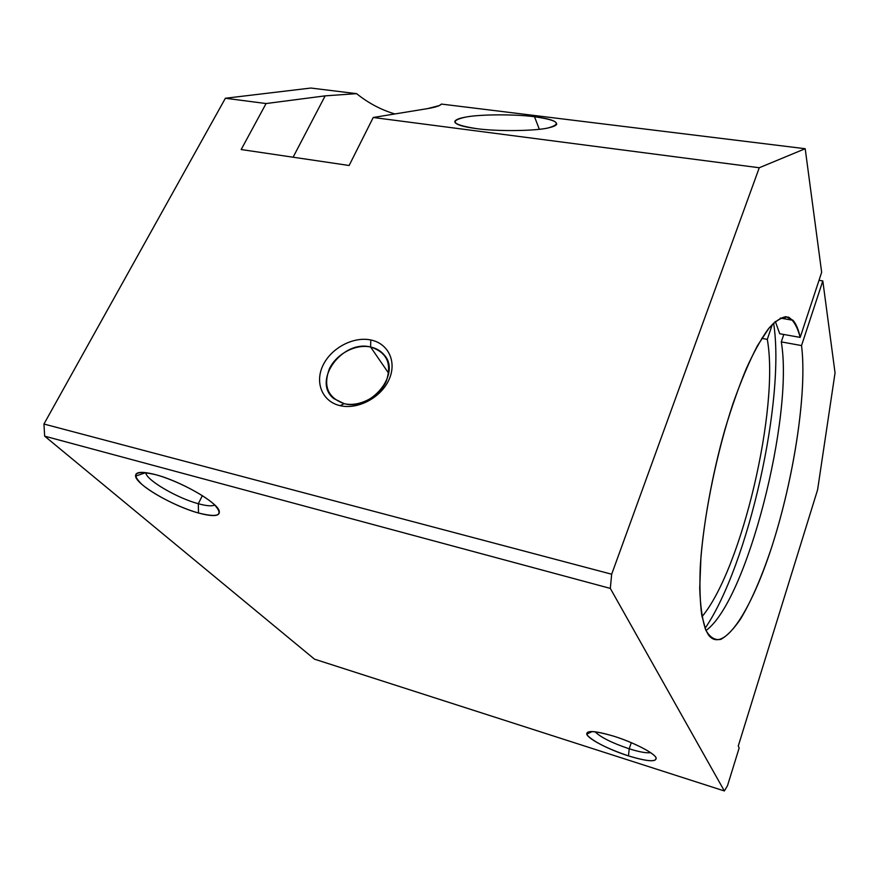 <?xml version="1.0" encoding="UTF-8"?>
<svg xmlns="http://www.w3.org/2000/svg" width="879" height="879" viewBox="0 0 879 879"><rect width="100%" height="100%" fill="white"/><g stroke="black" fill="none" stroke-linecap="round" stroke-linejoin="round"><path stroke-width="1.32" d="M705.76 630.001L708.485 634.957C723.813 655.294 752.896 608.026 773.751 540.64C794.748 473.177 807.153 390.166 801.538 345.568L781.288 341.898C793.99 416.36 746.787 601.467 705.98 630.507C746.787 601.467 793.99 416.36 781.288 341.898L801.538 345.568L822.81 280.928L819.019 280.324L822.81 280.928L835.05 372.861L817.602 489.768L738.261 746.04L739.162 747.963L727.482 785.738L724.351 790.957L314.484 659.162L44.653 436.149L43.95 424.03L225.387 98.25L310.858 88.043L356.599 93.657C368.246 103.052 380.992 109.809 394.858 113.962C380.992 109.809 368.246 103.052 356.599 93.657L325.164 95.855L293.092 157.22L325.164 95.855L266.084 103.546L241.165 149.54L349.128 165.494L373.234 117.489L427.48 108.633L439.291 105.579L441.423 104.074L805.197 148.716L821.656 272.314L800.165 337.404L779.717 333.745L775.333 321.461L779.717 333.745L800.165 337.404C798.495 329.537 796.099 323.824 792.99 320.286L786.145 316.704C780.783 317.374 774.74 321.582 768.026 329.328C761.016 339.129 753.764 352.237 746.282 368.664C738.81 386.771 731.691 407.076 724.911 429.567C711.869 475.737 702.804 526.521 700.277 566.691C699.53 585.766 700.014 601.895 701.717 615.058L705.76 630.001C702.343 620.124 700.332 606.18 699.717 588.172L700.97 556.605C705.035 509.732 717.121 451.773 732.877 403.944C740.953 381.123 749.117 361.752 757.379 345.821L769.147 327.911C776.509 320.011 782.991 316.44 788.606 317.198C793.594 320.308 797.451 327.043 800.165 337.404L821.656 272.314L805.197 148.716L441.423 104.074C440.126 105.766 435.479 107.293 427.48 108.633L373.234 117.489L759.269 167.746L805.197 148.716L759.269 167.746L373.234 117.489L349.128 165.494L241.165 149.54L266.084 103.546L325.164 95.855L356.599 93.657L310.858 88.043L225.387 98.25L266.084 103.546L225.387 98.25L43.95 424.03L611.674 574.229L759.269 167.746L611.674 574.229L43.95 424.03L44.653 436.149L314.484 659.162L724.351 790.957L610.312 588.403L44.653 436.149L610.312 588.403L611.674 574.229L610.312 588.403L724.351 790.957L727.482 785.738L739.162 747.963L738.261 746.04L817.602 489.768L835.05 372.861L822.81 280.928L801.538 345.568C807.34 391.693 793.847 478.736 771.652 547.254C761.851 576.668 751.556 600.478 740.755 618.684C733.723 629.1 727.054 636 720.769 639.385C714.847 640.483 709.836 637.352 705.76 630.001M775.586 321.945L774.915 321.824L775.586 321.945M773.586 323.054C785.639 398.747 748.326 565.043 705.079 628.331C748.326 565.043 785.639 398.747 773.586 323.054M155.605 474.671C142.013 471.188 135.322 471.66 135.564 476.11C136.146 484.758 173.251 506.238 198.489 513.006L198.324 503.722C177.097 498.107 145.98 479.923 145.738 472.649L145.837 473.122C147.211 480.692 177.591 498.228 198.324 503.722L202.335 495.657L198.324 503.722C206.587 505.985 212.059 506.403 214.74 504.986C212.059 506.403 206.587 505.985 198.324 503.722L198.489 513.006C213.74 517.083 220.629 516.303 219.146 510.666C216.564 501.832 180.239 481.044 155.605 474.671C175.317 479.967 203.412 494.339 214.245 504.524C224.024 515.193 218.772 518.017 198.489 513.006C179.69 507.743 153.77 494.712 142.013 484.494C130.586 473.341 135.113 470.067 155.605 474.671M613.85 736.217C595.555 730.812 586.524 730.119 586.754 734.163C588.04 738.92 608.927 749.732 628.474 755.896L629.221 748.809C612.114 743.03 600.72 737.349 595.039 731.778C600.72 737.349 612.114 743.03 629.221 748.809L631.309 742.678L629.221 748.809C639.341 751.963 646.472 753.248 650.614 752.666C646.472 753.248 639.341 751.963 629.221 748.809L628.474 755.896C647.834 761.741 657.031 762.313 656.053 757.621C653.734 752.732 632.968 742.151 613.85 736.217C632.528 742.074 652.493 752.116 655.811 757.248C657.415 762.269 648.306 761.818 628.474 755.896C608.048 748.93 594.424 742.151 587.59 735.547C584.733 730.119 593.49 730.339 613.85 736.217M370.597 347.007L370.795 339.975C353.314 336.261 331.185 348.029 323 365.345C314.561 382.607 322.285 401.637 340.096 405.658L344.183 403.659C327.933 397.813 322.989 386.233 329.339 368.905C336.382 353.929 355.512 343.766 370.597 347.007C342.008 339.47 311.573 381.574 333.932 398.659L344.183 403.659C371.136 411.361 401.769 373.168 383.991 354.731C380.607 350.776 376.146 348.205 370.597 347.007L388.694 373.311L370.597 347.007C386.958 352.303 392.166 363.763 386.233 381.376C379.354 396.77 359.423 407.329 344.183 403.659L340.096 405.658C357.786 409.933 380.992 397.649 388.957 379.761C397.198 361.928 388.386 343.425 370.795 339.975L370.597 347.007M702.002 616.717C741.931 568.592 779.596 407.46 767.29 339.349L761.763 338.349L767.29 339.349L772.454 324.186L767.29 339.349C779.596 407.46 741.931 568.592 702.002 616.717M539.321 129.268L534.509 116.753C515.709 114.083 478.857 114.248 465.211 117.204C458.75 118.335 455.256 119.841 454.751 121.72C455.608 124.543 462.673 126.807 475.957 128.543C496.239 131.608 537.08 131.07 548.837 127.752C553.21 126.796 555.836 125.642 556.704 124.291C556.846 121.104 549.452 118.599 534.509 116.753L539.321 129.268M783.782 334.47L781.288 341.898L783.782 334.47M784.738 318.846L785.463 316.693L784.738 318.846M475.957 128.543C452.465 124.73 448.883 120.95 465.211 117.204C478.857 114.248 515.709 114.083 534.509 116.753C557.506 120.071 562.285 123.741 548.837 127.752C537.08 131.07 496.239 131.608 475.957 128.543M370.795 339.975C388.386 343.425 397.198 361.928 388.957 379.761C380.992 397.649 357.786 409.933 340.096 405.658C322.285 401.637 314.561 382.607 323 365.345C331.185 348.029 353.314 336.261 370.795 339.975M135.564 476.11L145.738 472.649M586.754 734.163L592.182 731.548M454.751 121.72L455.311 122.95M386.375 358.258L383.991 354.731M780.321 318.077L792.99 320.286"/></g></svg>
